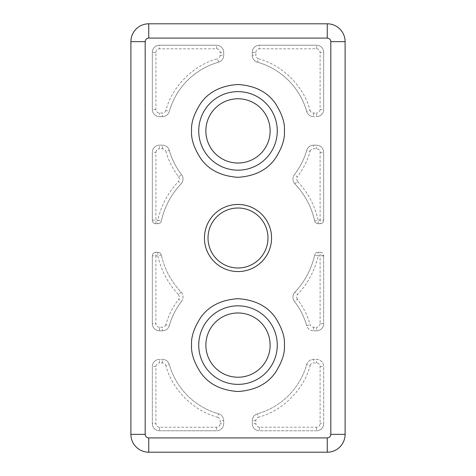 <?xml version="1.0" encoding="UTF-8"?>
<svg xmlns="http://www.w3.org/2000/svg" width="476" height="476" viewBox="0 0 476 476"><rect width="100%" height="100%" fill="white"/><g stroke="black" fill="none" stroke-linecap="round" stroke-linejoin="round"><path stroke-width="0.36" stroke-dasharray="2.38 1.78" d="M320.11 252.28L318.147 252.28L320.11 252.28A3.57 3.57 0 0 1 323.68 255.85A3.57 3.57 0 0 0 320.11 252.28L320.11 323.68L323.68 323.68L323.68 255.85L323.68 323.68A7.14 7.14 0 0 1 316.54 330.82A7.14 7.14 0 0 0 323.68 323.68A7.14 7.14 0 0 1 316.54 330.82L313.565 330.82L316.54 330.82L316.54 327.25L313.565 327.25C311.839 327.155 310.691 326.286 310.126 324.656C307.472 315.35 303.194 306.871 297.286 299.208L294.46 301.397A7.14 7.14 0 0 1 294.93 292.103A7.14 7.14 0 0 0 294.46 301.397A71.4 71.4 0 0 1 306.693 325.626A7.14 7.14 0 0 0 313.565 330.82A7.14 7.14 0 0 1 306.693 325.626L310.126 324.656M294.93 183.897A7.14 7.14 0 0 1 294.46 174.603A7.14 7.14 0 0 0 294.93 183.897A78.54 78.54 0 0 1 314.66 220.923A3.57 3.57 0 0 0 318.147 223.72L320.11 223.72A3.57 3.57 0 0 0 323.68 220.15L323.68 152.32A7.14 7.14 0 0 0 316.54 145.18L313.565 145.18A7.14 7.14 0 0 0 306.693 150.374A71.4 71.4 0 0 1 294.46 174.603L297.286 176.792C303.194 169.129 307.472 160.65 310.126 151.344L306.693 150.374A71.4 71.4 0 0 1 294.46 174.603A71.4 71.4 0 0 0 306.693 150.374A7.14 7.14 0 0 1 313.565 145.18L316.54 145.18A7.14 7.14 0 0 1 323.68 152.32L323.68 220.15A3.57 3.57 0 0 1 320.11 223.72L318.147 223.72A3.57 3.57 0 0 1 314.66 220.923L318.147 220.15C314.779 205.376 307.907 192.471 297.518 181.433L294.93 183.897A78.54 78.54 0 0 1 314.66 220.923A78.54 78.54 0 0 0 294.93 183.897M208.012 238A29.988 29.988 0 0 0 238 267.988A29.988 29.988 0 0 0 267.988 238A29.988 29.988 0 0 0 238 208.012A29.988 29.988 0 0 0 208.012 238M205.87 130.9A32.13 32.13 0 0 0 238 163.03A32.13 32.13 0 0 0 270.13 130.9A32.13 32.13 0 0 0 238 98.77A32.13 32.13 0 0 0 205.87 130.9M205.87 345.1A32.13 32.13 0 0 0 238 377.23A32.13 32.13 0 0 0 270.13 345.1A32.13 32.13 0 0 0 238 312.97A32.13 32.13 0 0 0 205.87 345.1M181.07 292.103A7.14 7.14 0 0 1 183.034 297.024A7.14 7.14 0 0 0 181.07 292.103A78.54 78.54 0 0 1 161.34 255.076A3.57 3.57 0 0 0 157.853 252.28L155.89 252.28A3.57 3.57 0 0 0 152.32 255.85L152.32 323.68A7.14 7.14 0 0 0 159.46 330.82L162.435 330.82A7.14 7.14 0 0 0 169.307 325.626A71.4 71.4 0 0 1 181.54 301.397A7.14 7.14 0 0 0 183.034 297.024A7.14 7.14 0 0 1 181.54 301.397L178.714 299.208C172.806 306.871 168.528 315.35 165.874 324.656L169.307 325.626A71.4 71.4 0 0 1 181.54 301.397A71.4 71.4 0 0 0 169.307 325.626A7.14 7.14 0 0 1 162.435 330.82L159.46 330.82A7.14 7.14 0 0 1 152.32 323.68L152.32 255.85A3.57 3.57 0 0 1 155.89 252.28L157.853 252.28A3.57 3.57 0 0 1 161.34 255.076L157.853 255.85C161.221 270.624 168.093 283.529 178.482 294.567L181.07 292.103A78.54 78.54 0 0 1 161.34 255.076A78.54 78.54 0 0 0 181.07 292.103A7.14 7.14 0 0 1 181.54 301.397M181.54 174.603A7.14 7.14 0 0 1 183.034 178.976A7.14 7.14 0 0 0 181.54 174.603A71.4 71.4 0 0 1 169.307 150.374A7.14 7.14 0 0 0 162.435 145.18L159.46 145.18A7.14 7.14 0 0 0 152.32 152.32L152.32 220.15A3.57 3.57 0 0 0 155.89 223.72L157.853 223.72A3.57 3.57 0 0 0 161.34 220.923A78.54 78.54 0 0 1 181.07 183.897A7.14 7.14 0 0 0 183.034 178.976A7.14 7.14 0 0 1 181.07 183.897L178.482 181.433C168.093 192.471 161.221 205.376 157.853 220.15L161.34 220.923A78.54 78.54 0 0 1 181.07 183.897A78.54 78.54 0 0 0 161.34 220.923A3.57 3.57 0 0 1 157.853 223.72L155.89 223.72A3.57 3.57 0 0 1 152.32 220.15L152.32 152.32A7.14 7.14 0 0 1 159.46 145.18L162.435 145.18A7.14 7.14 0 0 1 169.307 150.374L165.874 151.344C168.528 160.65 172.806 169.129 178.714 176.792L181.54 174.603A71.4 71.4 0 0 1 169.307 150.374A71.4 71.4 0 0 0 181.54 174.603A7.14 7.14 0 0 1 181.07 183.897M198.73 130.9A39.27 39.27 0 0 0 238 170.17A39.27 39.27 0 0 0 277.27 130.9A39.27 39.27 0 0 0 238 91.63A39.27 39.27 0 0 0 198.73 130.9M198.73 345.1A39.27 39.27 0 0 0 238 384.37A39.27 39.27 0 0 0 277.27 345.1A39.27 39.27 0 0 0 238 305.83A39.27 39.27 0 0 0 198.73 345.1M130.9 434.35L130.9 41.65A17.85 17.85 0 0 1 148.75 23.8L327.25 23.8A17.85 17.85 0 0 1 345.1 41.65L345.1 434.35A17.85 17.85 0 0 1 327.25 452.2L148.75 452.2A17.85 17.85 0 0 1 130.9 434.35M310.126 365.544C310.691 363.914 311.834 363.051 313.565 362.95L316.54 362.95C318.694 363.17 319.884 364.36 320.11 366.52L320.11 423.64C319.89 425.794 318.7 426.984 316.54 427.21L259.42 427.21L259.42 430.78L316.54 430.78A7.14 7.14 0 0 0 323.68 423.64L323.68 366.52A7.14 7.14 0 0 0 316.54 359.38L313.565 359.38A7.14 7.14 0 0 0 306.693 364.574A71.4 71.4 0 0 1 257.474 413.793A7.14 7.14 0 0 0 252.28 420.665L252.28 423.64A7.14 7.14 0 0 0 259.42 430.78A7.14 7.14 0 0 1 252.28 423.64L252.28 420.665A7.14 7.14 0 0 1 257.474 413.793L258.444 417.226C282.458 411.002 303.908 389.564 310.126 365.544L306.693 364.574A71.4 71.4 0 0 1 257.474 413.793A71.4 71.4 0 0 0 306.693 364.574A7.14 7.14 0 0 1 313.565 359.38L316.54 359.38A7.14 7.14 0 0 1 323.68 366.52L323.68 423.64A7.14 7.14 0 0 1 316.54 430.78L259.42 430.78A7.14 7.14 0 0 1 252.28 423.64L255.85 423.64L255.85 420.665C255.945 418.94 256.814 417.791 258.444 417.226M165.874 110.456C165.309 112.086 164.166 112.949 162.435 113.05L159.46 113.05C157.306 112.83 156.116 111.64 155.89 109.48L155.89 52.36L152.32 52.36A7.14 7.14 0 0 1 159.46 45.22L159.46 48.79L216.58 48.79C218.734 49.01 219.924 50.2 220.15 52.36L220.15 55.335L223.72 55.335L223.72 52.36A7.14 7.14 0 0 0 216.58 45.22L159.46 45.22A7.14 7.14 0 0 0 152.32 52.36L152.32 109.48A7.14 7.14 0 0 0 159.46 116.62L162.435 116.62A7.14 7.14 0 0 0 169.307 111.426A71.4 71.4 0 0 1 218.526 62.207A7.14 7.14 0 0 0 223.72 55.335A7.14 7.14 0 0 1 218.526 62.207L217.556 58.774C193.542 64.998 172.092 86.436 165.874 110.456L169.307 111.426A71.4 71.4 0 0 1 218.526 62.207A71.4 71.4 0 0 0 169.307 111.426A7.14 7.14 0 0 1 162.435 116.62L159.46 116.62A7.14 7.14 0 0 1 152.32 109.48L152.32 52.36A7.14 7.14 0 0 1 159.46 45.22L216.58 45.22A7.14 7.14 0 0 1 223.72 52.36L223.72 55.335A7.14 7.14 0 0 1 218.526 62.207M258.444 58.774C256.814 58.209 255.951 57.066 255.85 55.335L255.85 52.36L252.28 52.36A7.14 7.14 0 0 1 259.42 45.22L259.42 48.79L316.54 48.79L316.54 45.22A7.14 7.14 0 0 1 323.68 52.36L320.11 52.36L320.11 109.48L323.68 109.48L323.68 52.36A7.14 7.14 0 0 0 316.54 45.22L259.42 45.22A7.14 7.14 0 0 0 252.28 52.36L252.28 55.335A7.14 7.14 0 0 0 257.474 62.207A71.4 71.4 0 0 1 306.693 111.426A7.14 7.14 0 0 0 313.565 116.62L316.54 116.62A7.14 7.14 0 0 0 323.68 109.48A7.14 7.14 0 0 1 316.54 116.62L313.565 116.62A7.14 7.14 0 0 1 306.693 111.426L310.126 110.456C303.902 86.442 282.464 64.992 258.444 58.774L257.474 62.207A71.4 71.4 0 0 1 306.693 111.426A71.4 71.4 0 0 0 257.474 62.207A7.14 7.14 0 0 1 252.28 55.335L252.28 52.36A7.14 7.14 0 0 1 259.42 45.22L316.54 45.22A7.14 7.14 0 0 1 323.68 52.36L323.68 109.48A7.14 7.14 0 0 1 316.54 116.62L316.54 113.05L313.565 113.05C311.839 112.955 310.691 112.086 310.126 110.456M217.556 417.226C219.186 417.791 220.049 418.934 220.15 420.665L220.15 423.64C219.93 425.794 218.74 426.984 216.58 427.21L159.46 427.21L159.46 430.78A7.14 7.14 0 0 1 152.32 423.64L155.89 423.64L155.89 366.52L152.32 366.52L152.32 423.64A7.14 7.14 0 0 0 159.46 430.78L216.58 430.78A7.14 7.14 0 0 0 223.72 423.64L223.72 420.665A7.14 7.14 0 0 0 218.526 413.793A71.4 71.4 0 0 1 169.307 364.574A7.14 7.14 0 0 0 162.435 359.38L159.46 359.38A7.14 7.14 0 0 0 152.32 366.52A7.14 7.14 0 0 1 159.46 359.38L162.435 359.38A7.14 7.14 0 0 1 169.307 364.574L165.874 365.544C172.098 389.558 193.536 411.008 217.556 417.226L218.526 413.793A71.4 71.4 0 0 1 169.307 364.574A71.4 71.4 0 0 0 218.526 413.793A7.14 7.14 0 0 1 223.72 420.665L223.72 423.64A7.14 7.14 0 0 1 216.58 430.78L159.46 430.78A7.14 7.14 0 0 1 152.32 423.64L152.32 366.52A7.14 7.14 0 0 1 159.46 359.38L159.46 362.95L162.435 362.95C164.16 363.045 165.309 363.914 165.874 365.544M318.147 252.28A3.57 3.57 0 0 0 314.66 255.076A78.54 78.54 0 0 1 294.93 292.103L297.518 294.567C307.907 283.529 314.779 270.624 318.147 255.85L314.66 255.076A78.54 78.54 0 0 1 294.93 292.103A78.54 78.54 0 0 0 314.66 255.076A3.57 3.57 0 0 1 318.147 252.28L318.147 255.85L323.68 255.85M165.874 324.656C165.309 326.286 164.166 327.149 162.435 327.25L159.46 327.25L159.46 330.82A7.14 7.14 0 0 1 152.32 323.68L155.89 323.68L155.89 255.85L152.32 255.85M294.46 301.397A71.4 71.4 0 0 1 306.693 325.626A71.4 71.4 0 0 0 294.46 301.397M310.126 151.344C310.691 149.714 311.834 148.851 313.565 148.75L316.54 148.75C318.694 148.97 319.884 150.16 320.11 152.32L320.11 220.15L323.68 220.15M152.32 220.15L155.89 220.15L155.89 152.32L152.32 152.32A7.14 7.14 0 0 1 159.46 145.18L159.46 148.75L162.435 148.75C164.16 148.845 165.309 149.714 165.874 151.344M157.853 252.28L157.853 255.85L155.89 255.85L155.89 252.28M318.147 223.72L318.147 220.15L320.11 220.15L320.11 223.72M155.89 223.72L155.89 220.15L157.853 220.15L157.853 223.72M323.668 255.57L320.11 255.737M297.286 299.208L296.536 297.024L297.518 294.567M297.518 181.433L296.536 178.976L297.286 176.792M316.54 427.21L316.54 430.78A7.14 7.14 0 0 0 323.68 423.64L320.11 423.64M255.85 420.665L252.28 420.665A7.14 7.14 0 0 1 257.474 413.793M306.693 364.574A7.14 7.14 0 0 1 313.565 359.38L313.565 362.95M320.11 366.52L323.68 366.52A7.14 7.14 0 0 0 316.54 359.38L316.54 362.95M169.307 111.426A7.14 7.14 0 0 1 162.435 116.62L162.435 113.05M155.89 109.48L152.32 109.48A7.14 7.14 0 0 0 159.46 116.62L159.46 113.05M216.58 48.79L216.58 45.22A7.14 7.14 0 0 1 223.72 52.36L220.15 52.36M313.565 113.05L313.565 116.62A7.14 7.14 0 0 1 306.693 111.426M257.474 62.207A7.14 7.14 0 0 1 252.28 55.335L255.85 55.335M162.435 362.95L162.435 359.38A7.14 7.14 0 0 1 169.307 364.574M218.526 413.793A7.14 7.14 0 0 1 223.72 420.665L220.15 420.665M216.58 427.21L216.58 430.78A7.14 7.14 0 0 0 223.72 423.64L220.15 423.64M169.307 325.626A7.14 7.14 0 0 1 162.435 330.82L162.435 327.25M313.565 327.25L313.565 330.82A7.14 7.14 0 0 1 306.693 325.626M292.966 297.024A7.14 7.14 0 0 1 294.93 292.103M320.11 152.32L323.68 152.32A7.14 7.14 0 0 0 316.54 145.18L316.54 148.75M292.966 178.976A7.14 7.14 0 0 1 294.46 174.603M306.693 150.374A7.14 7.14 0 0 1 313.565 145.18L313.565 148.75M162.435 148.75L162.435 145.18A7.14 7.14 0 0 1 169.307 150.374M259.42 427.21C257.266 426.99 256.076 425.8 255.85 423.64M220.15 55.335C220.055 57.06 219.186 58.209 217.556 58.774M155.89 52.36C156.11 50.206 157.3 49.016 159.46 48.79M320.11 109.48C319.89 111.634 318.7 112.824 316.54 113.05M255.85 52.36C256.07 50.206 257.26 49.016 259.42 48.79M316.54 48.79C318.694 49.01 319.884 50.2 320.11 52.36M155.89 366.52C156.11 364.366 157.3 363.176 159.46 362.95M159.46 427.21C157.306 426.99 156.116 425.8 155.89 423.64M159.46 327.25C157.306 327.03 156.116 325.84 155.89 323.68M178.482 294.567L179.464 297.024L178.714 299.208M320.11 323.68C319.89 325.834 318.7 327.024 316.54 327.25M155.89 152.32C156.11 150.166 157.3 148.976 159.46 148.75M178.714 176.792L179.464 178.976L178.482 181.433"/><path stroke-width="0.71" d="M277.27 345.1A39.27 39.27 0 0 1 238 384.37A39.27 39.27 0 0 1 198.73 345.1A39.27 39.27 0 0 1 238 305.83A39.27 39.27 0 0 1 277.27 345.1A39.27 39.27 0 0 0 238 305.83A39.27 39.27 0 0 0 198.73 345.1M277.27 130.9A39.27 39.27 0 0 1 238 170.17A39.27 39.27 0 0 1 198.73 130.9A39.27 39.27 0 0 1 238 91.63A39.27 39.27 0 0 1 277.27 130.9A39.27 39.27 0 0 0 238 91.63A39.27 39.27 0 0 0 198.73 130.9M267.988 238A29.988 29.988 0 0 1 238 267.988A29.988 29.988 0 0 1 208.012 238A29.988 29.988 0 0 1 238 208.012A29.988 29.988 0 0 1 267.988 238M270.13 130.9A32.13 32.13 0 0 1 238 163.03A32.13 32.13 0 0 1 205.87 130.9A32.13 32.13 0 0 1 238 98.77A32.13 32.13 0 0 1 270.13 130.9M270.13 345.1A32.13 32.13 0 0 1 238 377.23A32.13 32.13 0 0 1 205.87 345.1A32.13 32.13 0 0 1 238 312.97A32.13 32.13 0 0 1 270.13 345.1M271.558 238A33.558 33.558 0 0 1 238 271.558A33.558 33.558 0 0 1 204.442 238A33.558 33.558 0 0 1 238 204.442A33.558 33.558 0 0 1 271.558 238M145.18 41.65L130.9 41.65A17.85 17.85 0 0 1 148.75 23.8A17.85 17.85 0 0 0 130.9 41.65L130.9 434.35L145.18 434.35L145.18 41.65C145.406 39.496 146.596 38.306 148.75 38.08L148.75 23.8L327.25 23.8A17.85 17.85 0 0 1 345.1 41.65L330.82 41.65L330.82 434.35C330.594 436.504 329.404 437.694 327.25 437.92L148.75 437.92C146.596 437.694 145.406 436.504 145.18 434.35M148.75 437.92L148.75 452.2A17.85 17.85 0 0 1 130.9 434.35A17.85 17.85 0 0 0 148.75 452.2L327.25 452.2L327.25 437.92M330.82 434.35L345.1 434.35A17.85 17.85 0 0 1 327.25 452.2A17.85 17.85 0 0 0 345.1 434.35L345.1 41.65A17.85 17.85 0 0 0 327.25 23.8L327.25 38.08C329.404 38.306 330.594 39.496 330.82 41.65M191.59 345.1C190.971 353.168 194.065 362.45 200.872 372.946C208.934 384.209 221.31 390.397 238 391.51C254.69 390.397 267.066 384.209 275.128 372.946C281.935 362.45 285.029 353.168 284.41 345.1C285.029 337.032 281.935 327.75 275.128 317.254C267.066 305.991 254.69 299.803 238 298.69C221.31 299.803 208.934 305.991 200.872 317.254C194.065 327.75 190.971 337.032 191.59 345.1M191.59 130.9C190.971 138.968 194.065 148.25 200.872 158.746C208.934 170.009 221.31 176.197 238 177.31C254.69 176.197 267.066 170.009 275.128 158.746C281.935 148.25 285.029 138.968 284.41 130.9C285.029 122.832 281.935 113.55 275.128 103.054C267.066 91.791 254.69 85.603 238 84.49C221.31 85.603 208.934 91.791 200.872 103.054C194.065 113.55 190.971 122.832 191.59 130.9M148.75 38.08L327.25 38.08"/></g></svg>
